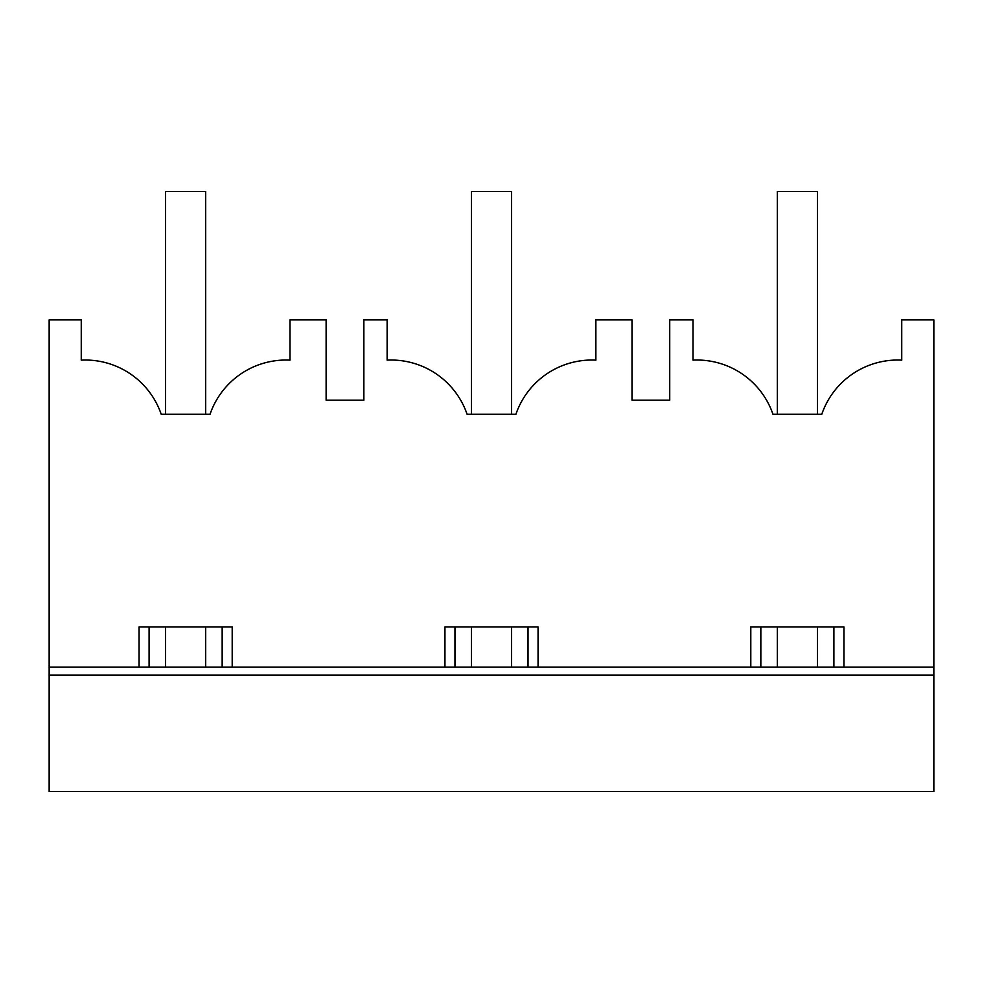<?xml version="1.0" encoding="UTF-8"?>
<svg xmlns="http://www.w3.org/2000/svg" width="983" height="983" viewBox="0 0 983 983"><rect width="100%" height="100%" fill="white"/><g stroke="black" fill="none" stroke-linecap="round" stroke-linejoin="round"><path stroke-width="1.47" d="M139.07 667.113L139.07 626.97L232.197 626.97L232.197 667.113M149.097 667.113L149.097 626.97M222.158 667.113L222.158 626.97M49.15 791.548L933.85 791.548L933.85 675.149L49.15 675.149L49.15 791.548M289.997 319.893L289.997 360.134A80.287 80.287 0 0 0 210.055 414.224L161.2 414.224A80.287 80.287 0 0 0 81.257 360.134L81.257 319.893L49.15 319.893L49.15 667.113L933.85 667.113L933.85 319.893L901.743 319.893L901.743 360.134A80.287 80.287 0 0 0 821.8 414.224L772.945 414.224A80.287 80.287 0 0 0 693.003 360.134L693.003 319.893L669.73 319.893L669.73 400.179L631.995 400.179L631.995 319.893L595.87 319.893L595.87 360.134A80.287 80.287 0 0 0 515.928 414.224L467.072 414.224A80.287 80.287 0 0 0 387.13 360.134L387.13 319.893L363.857 319.893L363.857 400.179L326.123 400.179L326.123 319.893L289.997 319.893M444.943 667.113L444.943 626.97L538.057 626.97L538.057 667.113M750.803 667.113L750.803 626.97L843.93 626.97L843.93 667.113M49.15 667.113L49.15 675.149M933.85 667.113L933.85 675.149M454.969 667.113L454.969 626.97M528.031 667.113L528.031 626.97M760.842 667.113L760.842 626.97M833.903 667.113L833.903 626.97M165.562 667.113L165.562 626.97M165.562 414.224L165.562 191.452L205.693 191.452L205.693 414.224M205.693 667.113L205.693 626.97M471.435 667.113L471.435 626.97M471.435 414.224L471.435 191.452L511.565 191.452L511.565 414.224M511.565 667.113L511.565 626.97M777.307 667.113L777.307 626.97M777.307 414.224L777.307 191.452L817.438 191.452L817.438 414.224M817.438 667.113L817.438 626.97"/></g></svg>
